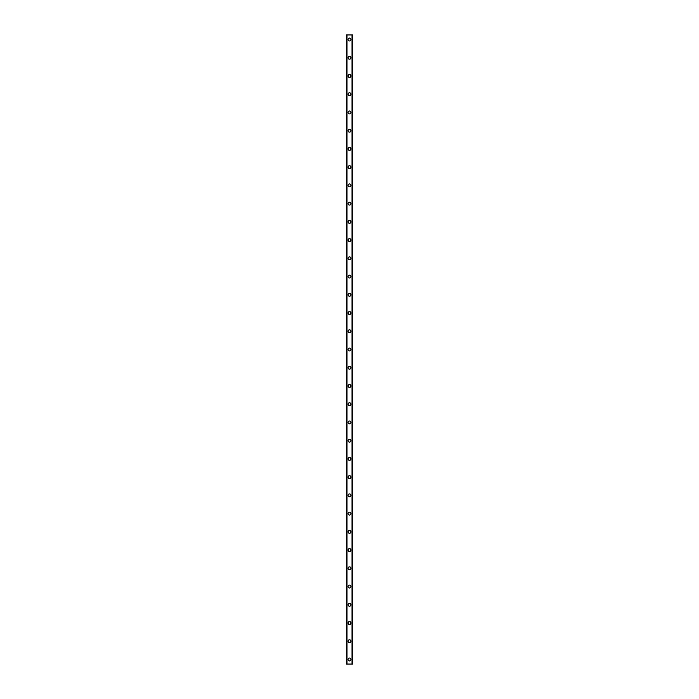 <?xml version="1.0" encoding="UTF-8"?>
<svg xmlns="http://www.w3.org/2000/svg" width="699" height="699" viewBox="0 0 699 699"><rect width="100%" height="100%" fill="white"/><g stroke="black" fill="none" stroke-linecap="round" stroke-linejoin="round"><path stroke-width="1.05" d="M348.058 659.489A1.442 1.442 0 0 1 349.5 658.047A1.442 1.442 0 0 1 350.942 659.489A1.442 1.442 0 0 1 349.5 660.931A1.442 1.442 0 0 1 348.058 659.489M348.058 641.254A1.442 1.442 0 0 1 349.5 639.812A1.442 1.442 0 0 1 350.942 641.254A1.442 1.442 0 0 1 349.5 642.704A1.442 1.442 0 0 1 348.058 641.254M348.058 623.019A1.442 1.442 0 0 1 349.5 621.577A1.442 1.442 0 0 1 350.942 623.019A1.442 1.442 0 0 1 349.5 624.469A1.442 1.442 0 0 1 348.058 623.019M348.058 604.784A1.442 1.442 0 0 1 349.5 603.342A1.442 1.442 0 0 1 350.942 604.784A1.442 1.442 0 0 1 349.5 606.234A1.442 1.442 0 0 1 348.058 604.784M348.058 586.548A1.442 1.442 0 0 1 349.5 585.107A1.442 1.442 0 0 1 350.942 586.548A1.442 1.442 0 0 1 349.5 587.999A1.442 1.442 0 0 1 348.058 586.548M348.058 568.313A1.442 1.442 0 0 1 349.5 566.872A1.442 1.442 0 0 1 350.942 568.313A1.442 1.442 0 0 1 349.5 569.764A1.442 1.442 0 0 1 348.058 568.313M348.058 550.087A1.442 1.442 0 0 1 349.5 548.636A1.442 1.442 0 0 1 350.942 550.087A1.442 1.442 0 0 1 349.5 551.528A1.442 1.442 0 0 1 348.058 550.087M348.058 531.852A1.442 1.442 0 0 1 349.5 530.401A1.442 1.442 0 0 1 350.942 531.852A1.442 1.442 0 0 1 349.5 533.293A1.442 1.442 0 0 1 348.058 531.852M348.058 513.616A1.442 1.442 0 0 1 349.5 512.166A1.442 1.442 0 0 1 350.942 513.616A1.442 1.442 0 0 1 349.5 515.058A1.442 1.442 0 0 1 348.058 513.616M348.058 495.381A1.442 1.442 0 0 1 349.5 493.931A1.442 1.442 0 0 1 350.942 495.381A1.442 1.442 0 0 1 349.5 496.823A1.442 1.442 0 0 1 348.058 495.381M348.058 477.146A1.442 1.442 0 0 1 349.5 475.696A1.442 1.442 0 0 1 350.942 477.146A1.442 1.442 0 0 1 349.5 478.588A1.442 1.442 0 0 1 348.058 477.146M348.058 458.911A1.442 1.442 0 0 1 349.5 457.469A1.442 1.442 0 0 1 350.942 458.911A1.442 1.442 0 0 1 349.5 460.353A1.442 1.442 0 0 1 348.058 458.911M348.058 440.676A1.442 1.442 0 0 1 349.5 439.234A1.442 1.442 0 0 1 350.942 440.676A1.442 1.442 0 0 1 349.5 442.118A1.442 1.442 0 0 1 348.058 440.676M348.058 422.441A1.442 1.442 0 0 1 349.5 420.999A1.442 1.442 0 0 1 350.942 422.441A1.442 1.442 0 0 1 349.5 423.882A1.442 1.442 0 0 1 348.058 422.441M348.058 404.205A1.442 1.442 0 0 1 349.5 402.764A1.442 1.442 0 0 1 350.942 404.205A1.442 1.442 0 0 1 349.5 405.647A1.442 1.442 0 0 1 348.058 404.205M348.058 385.97A1.442 1.442 0 0 1 349.5 384.529A1.442 1.442 0 0 1 350.942 385.97A1.442 1.442 0 0 1 349.5 387.412A1.442 1.442 0 0 1 348.058 385.97M348.058 367.735A1.442 1.442 0 0 1 349.5 366.293A1.442 1.442 0 0 1 350.942 367.735A1.442 1.442 0 0 1 349.5 369.177A1.442 1.442 0 0 1 348.058 367.735M348.058 349.5A1.442 1.442 0 0 1 349.5 348.058A1.442 1.442 0 0 1 350.942 349.5A1.442 1.442 0 0 1 349.5 350.942A1.442 1.442 0 0 1 348.058 349.5M348.058 331.265A1.442 1.442 0 0 1 349.5 329.823A1.442 1.442 0 0 1 350.942 331.265A1.442 1.442 0 0 1 349.5 332.707A1.442 1.442 0 0 1 348.058 331.265M348.058 313.03A1.442 1.442 0 0 1 349.5 311.588A1.442 1.442 0 0 1 350.942 313.03A1.442 1.442 0 0 1 349.5 314.471A1.442 1.442 0 0 1 348.058 313.03M348.058 294.795A1.442 1.442 0 0 1 349.5 293.353A1.442 1.442 0 0 1 350.942 294.795A1.442 1.442 0 0 1 349.5 296.236A1.442 1.442 0 0 1 348.058 294.795M348.058 276.559A1.442 1.442 0 0 1 349.5 275.118A1.442 1.442 0 0 1 350.942 276.559A1.442 1.442 0 0 1 349.5 278.001A1.442 1.442 0 0 1 348.058 276.559M348.058 258.324A1.442 1.442 0 0 1 349.5 256.882A1.442 1.442 0 0 1 350.942 258.324A1.442 1.442 0 0 1 349.5 259.766A1.442 1.442 0 0 1 348.058 258.324M348.058 240.089A1.442 1.442 0 0 1 349.5 238.647A1.442 1.442 0 0 1 350.942 240.089A1.442 1.442 0 0 1 349.5 241.531A1.442 1.442 0 0 1 348.058 240.089M348.058 221.854A1.442 1.442 0 0 1 349.5 220.412A1.442 1.442 0 0 1 350.942 221.854A1.442 1.442 0 0 1 349.5 223.304A1.442 1.442 0 0 1 348.058 221.854M348.058 203.619A1.442 1.442 0 0 1 349.5 202.177A1.442 1.442 0 0 1 350.942 203.619A1.442 1.442 0 0 1 349.5 205.069A1.442 1.442 0 0 1 348.058 203.619M348.058 185.384A1.442 1.442 0 0 1 349.5 183.942A1.442 1.442 0 0 1 350.942 185.384A1.442 1.442 0 0 1 349.5 186.834A1.442 1.442 0 0 1 348.058 185.384M348.058 167.148A1.442 1.442 0 0 1 349.5 165.707A1.442 1.442 0 0 1 350.942 167.148A1.442 1.442 0 0 1 349.5 168.599A1.442 1.442 0 0 1 348.058 167.148M348.058 148.913A1.442 1.442 0 0 1 349.5 147.472A1.442 1.442 0 0 1 350.942 148.913A1.442 1.442 0 0 1 349.5 150.364A1.442 1.442 0 0 1 348.058 148.913M348.058 130.687A1.442 1.442 0 0 1 349.5 129.236A1.442 1.442 0 0 1 350.942 130.687A1.442 1.442 0 0 1 349.5 132.128A1.442 1.442 0 0 1 348.058 130.687M348.058 112.452A1.442 1.442 0 0 1 349.5 111.001A1.442 1.442 0 0 1 350.942 112.452A1.442 1.442 0 0 1 349.5 113.893A1.442 1.442 0 0 1 348.058 112.452M348.058 94.216A1.442 1.442 0 0 1 349.5 92.766A1.442 1.442 0 0 1 350.942 94.216A1.442 1.442 0 0 1 349.5 95.658A1.442 1.442 0 0 1 348.058 94.216M348.058 75.981A1.442 1.442 0 0 1 349.5 74.531A1.442 1.442 0 0 1 350.942 75.981A1.442 1.442 0 0 1 349.5 77.423A1.442 1.442 0 0 1 348.058 75.981M348.058 57.746A1.442 1.442 0 0 1 349.5 56.296A1.442 1.442 0 0 1 350.942 57.746A1.442 1.442 0 0 1 349.5 59.188A1.442 1.442 0 0 1 348.058 57.746M348.058 39.511A1.442 1.442 0 0 1 349.5 38.069A1.442 1.442 0 0 1 350.942 39.511A1.442 1.442 0 0 1 349.5 40.953A1.442 1.442 0 0 1 348.058 39.511M352.471 34.95L346.459 34.95L346.459 664.05L352.541 664.05L352.541 34.95L352.471 664.05M346.459 34.95L346.459 664.05L346.459 34.95M346.922 34.95L346.922 664.05M346.957 34.95L346.957 664.05M352.043 34.95L352.043 664.05M352.078 34.95L352.078 664.05M352.541 34.95L352.541 664.05L352.541 34.95M346.529 34.95L346.529 664.05M346.896 34.95L346.896 664.05M352.104 34.95L352.104 664.05"/></g></svg>
